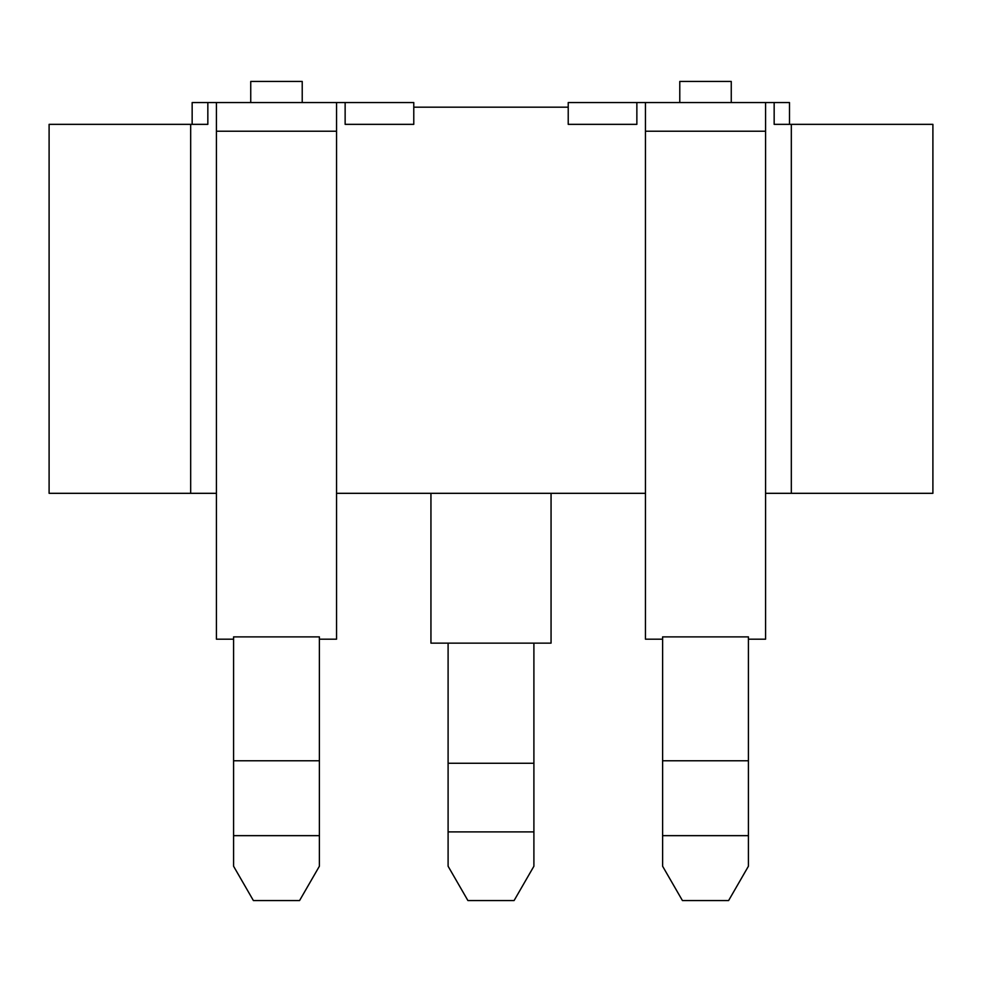 <?xml version="1.0" encoding="UTF-8"?>
<svg xmlns="http://www.w3.org/2000/svg" width="982" height="982" viewBox="0 0 982 982"><rect width="100%" height="100%" fill="white"/><g stroke="black" fill="none" stroke-linecap="round" stroke-linejoin="round"><path stroke-width="1.47" d="M190.68 493.32L190.68 124.346L49.1 124.346L49.1 493.32L216.421 493.32M336.544 493.32L645.456 493.32M765.579 493.32L932.9 493.32L932.9 124.346L791.32 124.346L791.32 493.32M430.938 493.32L430.938 643.136L551.062 643.136L551.062 493.32M448.099 643.136L448.099 866.234L467.911 900.555L514.089 900.555L533.901 866.234L533.901 831.901L448.099 831.901M533.901 643.136L533.901 831.901M448.099 763.26L533.901 763.26M190.68 124.346L207.84 124.346L207.84 102.558L192.153 102.558L192.153 124.346M345.136 124.346L413.778 124.346L345.136 124.346L345.136 102.558L207.84 102.558M568.222 124.346L636.864 124.346L568.222 124.346L568.222 107.185L413.778 107.185L413.778 124.346M636.864 124.346L636.864 102.558L789.491 102.558L789.491 124.346M791.32 124.346L774.16 124.346L774.16 102.558M413.778 107.185L413.778 102.558L345.136 102.558M336.544 102.558L336.544 639.184L319.383 639.184M216.421 102.558L216.421 639.184L233.581 639.184M233.581 760.78L319.383 760.78L319.383 636.876L233.581 636.876L233.581 866.234L253.393 900.555L299.571 900.555L319.383 866.234L319.383 835.657L233.581 835.657M319.383 760.78L319.383 835.657M302.223 102.558L302.223 81.445L250.741 81.445L250.741 102.558M568.222 107.185L568.222 102.558L636.864 102.558M765.579 102.558L765.579 639.184L748.419 639.184M645.456 102.558L645.456 639.184L662.617 639.184M662.617 636.876L748.419 636.876L748.419 866.234L728.607 900.555L682.429 900.555L662.617 866.234L662.617 636.876M748.419 835.657L662.617 835.657M748.419 760.78L662.617 760.78M731.259 102.558L731.259 81.445L679.777 81.445L679.777 102.558M336.544 131.22L216.421 131.22M645.456 131.22L765.579 131.22"/></g></svg>
